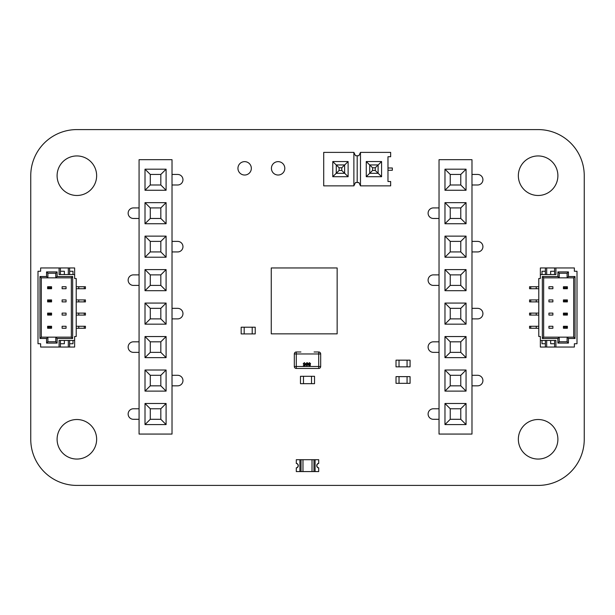 <?xml version="1.0" encoding="UTF-8"?>
<svg xmlns="http://www.w3.org/2000/svg" width="615" height="615" viewBox="0 0 615 615"><rect width="100%" height="100%" fill="white"/><g stroke="black" fill="none" stroke-linecap="round" stroke-linejoin="round"><path stroke-width="0.92" d="M30.75 439.287L30.75 175.713A46.117 46.117 0 0 1 76.875 129.588L538.125 129.588A46.117 46.117 0 0 1 584.25 175.713L584.25 439.287A46.117 46.117 0 0 1 538.125 485.412L76.875 485.412A46.117 46.117 0 0 1 30.75 439.287M96.64 175.713A19.765 19.765 0 0 0 66.989 158.593A19.765 19.765 0 0 0 66.989 192.833A19.765 19.765 0 0 0 96.64 175.713M96.64 439.287A19.765 19.765 0 0 0 66.989 422.167A19.765 19.765 0 0 0 66.989 456.407A19.765 19.765 0 0 0 96.64 439.287M251.335 168.333A6.696 6.696 0 0 0 241.288 162.537A6.696 6.696 0 0 0 241.288 174.13A6.696 6.696 0 0 0 251.335 168.333M284.807 168.333A6.696 6.696 0 0 0 274.767 162.537A6.696 6.696 0 0 0 274.767 174.13A6.696 6.696 0 0 0 284.807 168.333M557.89 175.713A19.765 19.765 0 0 0 528.239 158.593A19.765 19.765 0 0 0 528.239 192.833A19.765 19.765 0 0 0 557.89 175.713M557.89 439.287A19.765 19.765 0 0 0 528.239 422.167A19.765 19.765 0 0 0 528.239 456.407A19.765 19.765 0 0 0 557.89 439.287M323.713 152.389L353.879 152.389L353.879 185.861L323.713 185.861L323.713 152.389M360.49 185.861L360.49 152.389L390.656 152.389L390.656 156.74L387.98 156.74L387.98 181.51L390.656 181.51L390.656 185.861L360.49 185.861L358.86 182.517L355.508 182.517L353.879 185.861M336.259 165.028L332.776 161.545L348.113 161.545L344.631 165.028M332.776 161.545L332.776 176.713L348.113 176.713L348.113 161.545M360.49 152.389L358.86 155.733L355.508 155.733L353.879 152.389M369.738 165.028L366.256 161.545L381.584 161.545L378.102 165.028M366.256 161.545L366.256 176.713L381.584 176.713L381.584 161.545M378.102 173.23L381.584 176.713M366.256 176.713L369.738 173.23M357.184 182.517L357.184 155.733M344.631 173.23L348.113 176.713M332.776 176.713L336.259 173.23M387.98 167.995L392.332 167.995L392.332 170.263L387.98 170.263M332.431 152.389L345.407 152.389M369.738 164.943L378.102 164.943L378.102 173.307L369.738 173.307L372.582 170.463L372.582 167.787L369.738 164.943L369.738 173.307M378.102 164.943L375.258 167.787L372.582 167.787M375.258 167.787L375.258 170.463L372.582 170.463M375.258 170.463L378.102 173.307M336.259 164.943L344.631 164.943L344.631 173.307L336.259 173.307L339.103 170.463L339.103 167.787L336.259 164.943L336.259 173.307M344.631 164.943L341.786 167.787L339.103 167.787M341.786 167.787L341.786 170.463L339.103 170.463M341.786 170.463L344.631 173.307M172.023 184.992L177.689 184.992A5.274 5.274 90 0 0 182.963 179.726A5.274 5.274 90 0 0 177.689 174.452L172.023 174.452M139.075 352.364L133.409 352.364A5.274 5.274 -90 0 1 128.143 347.091A5.274 5.274 -90 0 1 133.409 341.817L139.075 341.817M139.075 419.307L133.409 419.307A5.274 5.274 -90 0 1 128.143 414.041A5.274 5.274 -90 0 1 133.409 408.767L139.075 408.767M139.075 159.692L139.075 434.067L172.023 434.067L172.023 159.692L139.075 159.692M145.009 169.179L166.096 169.179L166.096 190.266L145.009 190.266L145.009 169.179L150.283 174.452L150.283 184.992L145.009 190.266M145.009 202.65L166.096 202.65L166.096 223.737L145.009 223.737L145.009 202.65L150.283 207.924L150.283 218.471L145.009 223.737M145.009 236.129L166.096 236.129L166.096 257.216L145.009 257.216L145.009 236.129L150.283 241.395L150.283 251.942L145.009 257.216M145.009 269.601L166.096 269.601L166.096 290.687L145.009 290.687L145.009 269.601L150.283 274.874L150.283 285.414L145.009 290.687M145.009 303.072L166.096 303.072L166.096 324.159L145.009 324.159L145.009 303.072L150.283 308.346L150.283 318.885L145.009 324.159M145.009 336.551L166.096 336.551L166.096 357.63L145.009 357.63L145.009 336.551L150.283 341.817L150.283 352.364L145.009 357.63M145.009 370.022L166.096 370.022L166.096 391.109L145.009 391.109L145.009 370.022L150.283 375.296L150.283 385.836L145.009 391.109M145.009 403.494L166.096 403.494L166.096 424.581L145.009 424.581L145.009 403.494L150.283 408.767L150.283 419.307L145.009 424.581M150.283 184.992L160.822 184.992L166.096 190.266M166.096 169.179L160.822 174.452L150.283 174.452M160.822 184.992L160.822 174.452M150.283 218.471L160.822 218.471L166.096 223.737M166.096 202.65L160.822 207.924L150.283 207.924M160.822 218.471L160.822 207.924M150.283 251.942L160.822 251.942L166.096 257.216M166.096 236.129L160.822 241.395L150.283 241.395M160.822 251.942L160.822 241.395M150.283 285.414L160.822 285.414L166.096 290.687M166.096 269.601L160.822 274.874L150.283 274.874M160.822 285.414L160.822 274.874M150.283 318.885L160.822 318.885L166.096 324.159M166.096 303.072L160.822 308.346L150.283 308.346M160.822 318.885L160.822 308.346M150.283 352.364L160.822 352.364L166.096 357.63M166.096 336.551L160.822 341.817L150.283 341.817M160.822 352.364L160.822 341.817M150.283 385.836L160.822 385.836L166.096 391.109M166.096 370.022L160.822 375.296L150.283 375.296M160.822 385.836L160.822 375.296M150.283 419.307L160.822 419.307L166.096 424.581M166.096 403.494L160.822 408.767L150.283 408.767M160.822 419.307L160.822 408.767M139.075 218.471L133.409 218.471A5.274 5.274 -90 0 1 128.143 213.197A5.274 5.274 -90 0 1 133.409 207.924L139.075 207.924M172.023 318.885L177.689 318.885A5.274 5.274 90 0 0 182.963 313.619A5.274 5.274 90 0 0 177.689 308.346L172.023 308.346M172.023 385.836L177.689 385.836A5.274 5.274 90 0 0 182.963 380.562A5.274 5.274 90 0 0 177.689 375.296L172.023 375.296M139.075 285.414L133.409 285.414A5.274 5.274 -90 0 1 128.143 280.14A5.274 5.274 -90 0 1 133.409 274.874L139.075 274.874M172.023 251.942L177.689 251.942A5.274 5.274 90 0 0 182.963 246.669A5.274 5.274 90 0 0 177.689 241.395L172.023 241.395M471.982 184.992L477.647 184.992A5.274 5.274 90 0 0 482.921 179.726A5.274 5.274 90 0 0 477.647 174.452L471.982 174.452M439.033 352.364L433.367 352.364A5.274 5.274 -90 0 1 428.102 347.091A5.274 5.274 -90 0 1 433.367 341.817L439.033 341.817M439.033 419.307L433.367 419.307A5.274 5.274 -90 0 1 428.102 414.041A5.274 5.274 -90 0 1 433.367 408.767L439.033 408.767M439.033 159.692L439.033 434.067L471.982 434.067L471.982 159.692L439.033 159.692M444.968 169.179L466.055 169.179L466.055 190.266L444.968 190.266L444.968 169.179L450.241 174.452L450.241 184.992L444.968 190.266M444.968 202.65L466.055 202.65L466.055 223.737L444.968 223.737L444.968 202.65L450.241 207.924L450.241 218.471L444.968 223.737M444.968 236.129L466.055 236.129L466.055 257.216L444.968 257.216L444.968 236.129L450.241 241.395L450.241 251.942L444.968 257.216M444.968 269.601L466.055 269.601L466.055 290.687L444.968 290.687L444.968 269.601L450.241 274.874L450.241 285.414L444.968 290.687M444.968 303.072L466.055 303.072L466.055 324.159L444.968 324.159L444.968 303.072L450.241 308.346L450.241 318.885L444.968 324.159M444.968 336.551L466.055 336.551L466.055 357.63L444.968 357.63L444.968 336.551L450.241 341.817L450.241 352.364L444.968 357.63M444.968 370.022L466.055 370.022L466.055 391.109L444.968 391.109L444.968 370.022L450.241 375.296L450.241 385.836L444.968 391.109M444.968 403.494L466.055 403.494L466.055 424.581L444.968 424.581L444.968 403.494L450.241 408.767L450.241 419.307L444.968 424.581M450.241 184.992L460.781 184.992L466.055 190.266M466.055 169.179L460.781 174.452L450.241 174.452M460.781 184.992L460.781 174.452M450.241 218.471L460.781 218.471L466.055 223.737M466.055 202.65L460.781 207.924L450.241 207.924M460.781 218.471L460.781 207.924M450.241 251.942L460.781 251.942L466.055 257.216M466.055 236.129L460.781 241.395L450.241 241.395M460.781 251.942L460.781 241.395M450.241 285.414L460.781 285.414L466.055 290.687M466.055 269.601L460.781 274.874L450.241 274.874M460.781 285.414L460.781 274.874M450.241 318.885L460.781 318.885L466.055 324.159M466.055 303.072L460.781 308.346L450.241 308.346M460.781 318.885L460.781 308.346M450.241 352.364L460.781 352.364L466.055 357.63M466.055 336.551L460.781 341.817L450.241 341.817M460.781 352.364L460.781 341.817M450.241 385.836L460.781 385.836L466.055 391.109M466.055 370.022L460.781 375.296L450.241 375.296M460.781 385.836L460.781 375.296M450.241 419.307L460.781 419.307L466.055 424.581M466.055 403.494L460.781 408.767L450.241 408.767M460.781 419.307L460.781 408.767M439.033 218.471L433.367 218.471A5.274 5.274 -90 0 1 428.102 213.197A5.274 5.274 -90 0 1 433.367 207.924L439.033 207.924M471.982 318.885L477.647 318.885A5.274 5.274 90 0 0 482.921 313.619A5.274 5.274 90 0 0 477.647 308.346L471.982 308.346M471.982 385.836L477.647 385.836A5.274 5.274 90 0 0 482.921 380.562A5.274 5.274 90 0 0 477.647 375.296L471.982 375.296M439.033 285.414L433.367 285.414A5.274 5.274 -90 0 1 428.102 280.14A5.274 5.274 -90 0 1 433.367 274.874L439.033 274.874M471.982 251.942L477.647 251.942A5.274 5.274 90 0 0 482.921 246.669A5.274 5.274 90 0 0 477.647 241.395L471.982 241.395M315.08 471.574L315.08 459.713L318.701 459.713L318.701 463.333A2.337 2.337 0 0 0 318.701 467.946L318.701 471.574L313.973 471.574L313.973 459.713L315.08 459.713L299.92 459.713L301.027 459.713L301.027 471.574L299.92 471.574L299.92 459.713L296.299 459.713L296.299 463.333A2.337 2.337 0 0 1 296.299 467.946L296.299 471.574L299.92 471.574M313.973 471.574L302.972 471.574L302.972 459.713L301.027 459.713M302.972 459.713L312.02 459.713L312.02 471.574M313.973 459.713L312.02 459.713M302.972 471.574L301.027 471.574M318.701 463.433A2.245 2.245 0 0 0 318.701 467.846L318.701 467.984A2.375 2.375 0 0 1 318.701 463.303L318.701 463.433M296.299 467.846A2.245 2.245 0 0 0 296.299 463.433L296.299 463.303A2.375 2.375 0 0 1 296.299 467.984L296.299 467.846M410.074 360.159L407.061 360.159L407.061 366.855L410.074 366.855L410.074 360.159M399.027 360.159L396.014 360.159L396.014 366.855L399.027 366.855L399.027 360.159L407.061 360.159L407.061 366.855L399.027 366.855L399.027 360.159M255.225 327.218L252.212 327.218L252.212 333.907L255.225 333.907L255.225 327.218M244.178 327.218L241.165 327.218L241.165 333.914L244.178 333.914L244.178 327.218L252.212 327.218L252.212 333.914L244.178 333.914L244.178 327.218M410.074 376.634L407.061 376.634L407.061 383.329L410.074 383.329L410.074 376.634M399.027 376.634L396.014 376.634L396.014 383.329L399.027 383.329L399.027 376.634L407.061 376.634L407.061 383.329L399.027 383.329L399.027 376.634M577.001 271.915L577.001 274.551L577.001 271.915M577.001 343.085L577.001 340.449L577.001 343.085M577.001 328.256L577.001 271.261L574.364 271.261L574.364 267.963L555.914 267.963L555.914 274.551L540.362 274.551L540.362 267.963L574.364 267.963L555.914 267.963L555.914 274.551L540.362 274.551L540.362 267.963L555.914 267.963L554.599 267.963L554.599 274.551L554.599 267.963L546.689 267.963L546.689 274.551L546.689 267.963L545.374 267.963L545.374 274.551L545.374 267.963L540.362 267.963L540.362 278.51L538.786 278.51L538.786 336.49L538.786 278.51L540.362 278.51L540.362 274.551L540.362 278.51L538.786 278.51L538.786 336.49L540.362 336.49L540.362 347.037L555.914 347.037L555.914 340.449L540.362 340.449L540.362 347.037L574.364 347.037L555.914 347.037L555.914 340.449L540.362 340.449L540.362 347.037L574.364 347.037L574.364 343.739L574.364 347.037L574.364 343.739L574.364 347.037L574.364 343.739L577.001 343.739L577.001 271.261L574.364 271.261L574.364 267.963L574.364 271.261L574.364 267.963L574.364 271.261L577.001 271.261L577.001 343.739L574.364 343.739L577.001 343.739L577.001 286.744M538.786 328.256L536.242 328.256L538.786 328.256L536.242 328.256L536.242 326.281L529.561 326.281L529.561 328.256L529.561 326.281L530.745 326.281L529.561 326.281L529.561 328.256L530.745 328.256L530.745 326.281L536.242 326.281L530.745 326.281L530.745 328.256L529.561 328.256L530.745 328.256L530.745 326.281M536.242 328.256L530.745 328.256L536.242 328.256L536.242 326.281L536.242 328.256L530.745 328.256M538.786 315.08L536.242 315.08L538.786 315.08L536.242 315.08L536.242 313.104L529.561 313.104L529.561 315.08L529.561 313.104L530.745 313.104L529.561 313.104L529.561 315.08L530.745 315.08L530.745 313.104L536.242 313.104L530.745 313.104L530.745 315.08L529.561 315.08L530.745 315.08L530.745 313.104M536.242 315.08L530.745 315.08L536.242 315.08L536.242 313.104L536.242 315.08L530.745 315.08M538.786 301.896L536.242 301.896L538.786 301.896L536.242 301.896L536.242 299.92L529.561 299.92L529.561 301.896L529.561 299.92L530.745 299.92L529.561 299.92L529.561 301.896L530.745 301.896L530.745 299.92L536.242 299.92L530.745 299.92L530.745 301.896L529.561 301.896L530.745 301.896L530.745 299.92M536.242 301.896L530.745 301.896L536.242 301.896L536.242 299.92L536.242 301.896L530.745 301.896M538.786 288.719L536.242 288.719L538.786 288.719L536.242 288.719L536.242 286.744L529.561 286.744L529.561 288.719L529.561 286.744L530.745 286.744L529.561 286.744L529.561 288.719L530.745 288.719L530.745 286.744L536.242 286.744L530.745 286.744L530.745 288.719L529.561 288.719L530.745 288.719L530.745 286.744M536.242 288.719L530.745 288.719L536.242 288.719L536.242 286.744L536.242 288.719L530.745 288.719M552.885 299.92L548.934 299.92L548.934 301.896L552.885 301.896L548.934 301.896L548.934 299.92L548.934 301.896L552.885 301.896L548.934 301.896L548.934 299.92L548.934 301.896L552.885 301.896L548.934 301.896L548.934 299.92L552.885 299.92L552.885 301.896L552.885 299.92L548.934 299.92L552.885 299.92L552.885 301.896L552.885 299.92L552.885 301.896L552.885 299.92L548.934 299.92L552.885 299.92L552.885 301.896L552.885 299.92M552.885 313.104L548.934 313.104L548.934 315.08L552.885 315.08L548.934 315.08L548.934 313.104L548.934 315.08L552.885 315.08L548.934 315.08L548.934 313.104L548.934 315.08L552.885 315.08L548.934 315.08L548.934 313.104L552.885 313.104L552.885 315.08L552.885 313.104L548.934 313.104L552.885 313.104L552.885 315.08L552.885 313.104L552.885 315.08L552.885 313.104L548.934 313.104L552.885 313.104L552.885 315.08L552.885 313.104M552.885 326.281L548.934 326.281L548.934 328.256L552.885 328.256L548.934 328.256L548.934 326.281L548.934 328.256L552.885 328.256L548.934 328.256L548.934 326.281L548.934 328.256L552.885 328.256L548.934 328.256L548.934 326.281L552.885 326.281L552.885 328.256L552.885 326.281L548.934 326.281L552.885 326.281L552.885 328.256L552.885 326.281L552.885 328.256L552.885 326.281L548.934 326.281L552.885 326.281L552.885 328.256L552.885 326.281M557.89 276.527L559.212 277.849L557.89 276.527L557.89 271.915L559.212 273.237L559.212 277.849L543.66 277.849L543.66 337.151L559.212 337.151L559.212 341.763L567.115 341.763L567.115 337.151L559.212 337.151L559.212 341.763L557.89 343.085L557.89 338.473L542.345 338.473L542.345 276.527L557.89 276.527L557.89 271.915L568.437 271.915L568.437 276.527L575.025 276.527L575.025 338.473L568.437 338.473L568.437 343.085L557.89 343.085L557.89 338.473L542.345 338.473L542.345 276.527L557.89 276.527L559.212 277.849L567.115 277.849L567.115 273.237L559.212 273.237L559.212 277.849L543.66 277.849L543.66 337.151L542.345 338.473L542.345 276.527L557.89 276.527L557.89 271.915L559.212 273.237L559.212 277.849L567.115 277.849L567.115 273.237L559.212 273.237L559.212 277.849L543.66 277.849L542.345 276.527L543.66 277.849L543.66 337.151L559.212 337.151L557.89 338.473L542.345 338.473L543.66 337.151L542.345 338.473M552.885 286.744L552.885 288.719L548.934 288.719L548.934 286.744L548.934 288.719L552.885 288.719L548.934 288.719L548.934 286.744L548.934 288.719L552.885 288.719L548.934 288.719L548.934 286.744L548.934 288.719L552.885 288.719L552.885 286.744L548.934 286.744L552.885 286.744L552.885 288.719L552.885 286.744L548.934 286.744L552.885 286.744L552.885 288.719L552.885 286.744L548.934 286.744L552.885 286.744L552.885 288.719L552.885 286.744M542.015 343.739L542.015 340.449L542.015 343.739L542.015 340.449L542.015 343.739L545.374 343.739L542.015 343.739L542.015 340.449L542.015 343.739L545.374 343.739M550.648 343.739L550.648 340.449L550.648 343.739L550.648 340.449L550.648 343.739L554.599 343.739L550.648 343.739L550.648 340.449L550.648 343.739L554.599 343.739M546.689 340.449L546.689 347.037M540.362 336.49L538.786 336.49L540.362 336.49L540.362 340.449L540.362 336.49L538.786 336.49L540.362 336.49M554.599 340.449L554.599 347.037M545.374 340.449L545.374 347.037M545.374 271.261L542.015 271.261L542.015 274.551L542.015 271.261L542.015 274.551L542.015 271.261L542.015 274.551L542.015 271.261L545.374 271.261L542.015 271.261M554.599 271.261L550.648 271.261L550.648 274.551L550.648 271.261L550.648 274.551L550.648 271.261L550.648 274.551L550.648 271.261L554.599 271.261L550.648 271.261M573.71 277.849L567.115 277.849L567.115 273.237L559.212 273.237L559.212 277.849L567.115 277.849L568.437 276.527L575.025 276.527L573.71 277.849L567.115 277.849L568.437 276.527L567.115 277.849L573.71 277.849L573.71 337.151L573.71 277.849L575.025 276.527L575.025 338.473L573.71 337.151L573.71 277.849L575.025 276.527L575.025 338.473L568.437 338.473L568.437 343.085L557.89 343.085L557.89 338.473L559.212 337.151L559.212 341.763L567.115 341.763L568.437 343.085L557.89 343.085L559.212 341.763L557.89 343.085M567.115 341.763L567.115 337.151L573.71 337.151L567.115 337.151L568.437 338.473L568.437 343.085L567.115 341.763L567.115 337.151L559.212 337.151L559.212 341.763L567.115 341.763L568.437 343.085M559.212 277.849L559.212 273.237L557.89 271.915L568.437 271.915L567.115 273.237L568.437 271.915L568.437 276.527L575.025 276.527M563.425 326.281L567.384 326.281L567.384 328.256L563.425 328.256L563.425 326.281L563.909 327.78L566.899 327.78L566.899 326.757L563.909 326.757L563.425 328.256L563.425 326.281L567.384 326.281L566.899 326.757L563.909 326.757L563.909 327.78L566.899 327.78L567.384 328.256L563.425 328.256L563.425 326.281L563.909 326.757L563.425 326.281L567.384 326.281L567.384 328.256L563.425 328.256L563.909 327.78L563.425 328.256M563.425 286.744L567.384 286.744L567.384 288.719L563.425 288.719L563.425 286.744L563.909 288.243L566.899 288.243L566.899 287.22L563.909 287.22L563.425 288.719L563.425 286.744L567.384 286.744L566.899 287.22L563.909 287.22L563.909 288.243L566.899 288.243L567.384 288.719L563.425 288.719L563.425 286.744L563.909 287.22L563.425 286.744L567.384 286.744L567.384 288.719L563.425 288.719L563.909 288.243L563.425 288.719M563.425 299.92L567.384 299.92L567.384 301.896L563.425 301.896L563.425 299.92L563.909 301.419L566.899 301.419L566.899 300.404L563.909 300.404L563.425 301.896L563.425 299.92L567.384 299.92L566.899 300.404L563.909 300.404L563.909 301.419L566.899 301.419L567.384 301.896L563.425 301.896L563.425 299.92L563.909 300.404L563.425 299.92L567.384 299.92L567.384 301.896L563.425 301.896L563.909 301.419L563.425 301.896M563.425 313.104L567.384 313.104L567.384 315.08L563.425 315.08L563.425 313.104L563.909 314.596L566.899 314.596L566.899 313.581L563.909 313.581L563.425 315.08L563.425 313.104L567.384 313.104L566.899 313.581L563.909 313.581L563.909 314.596L566.899 314.596L567.384 315.08L563.425 315.08L563.425 313.104L563.909 313.581L563.425 313.104L567.384 313.104L567.384 315.08L563.425 315.08L563.909 314.596L563.425 315.08M37.999 343.085L37.999 340.449L37.999 343.085M37.999 271.915L37.999 274.551L37.999 271.915M37.999 286.744L37.999 288.719M76.214 288.719L85.439 288.719L85.439 286.744L84.255 286.744L84.255 288.719M76.214 286.744L78.758 286.744L78.758 288.719M78.758 286.744L84.255 286.744M37.999 299.92L37.999 301.896M76.214 301.896L85.439 301.896L85.439 299.92L84.255 299.92L84.255 301.896M76.214 299.92L78.758 299.92L78.758 301.896M78.758 299.92L84.255 299.92M37.999 313.104L37.999 315.08M76.214 315.08L85.439 315.08L85.439 313.104L84.255 313.104L84.255 315.08M76.214 313.104L78.758 313.104L78.758 315.08M78.758 313.104L84.255 313.104M37.999 326.281L37.999 328.256M76.214 328.256L85.439 328.256L85.439 326.281L84.255 326.281L84.255 328.256M76.214 326.281L78.758 326.281L78.758 328.256M78.758 326.281L84.255 326.281M62.115 315.08L66.066 315.08L66.066 313.104L62.115 313.104L66.066 313.104L66.066 315.08L62.115 315.08L62.115 313.104L62.115 315.08M62.115 301.896L66.066 301.896L66.066 299.92L62.115 299.92L66.066 299.92L66.066 301.896L62.115 301.896L62.115 299.92L62.115 301.896M62.115 288.719L66.066 288.719L66.066 286.744L62.115 286.744L66.066 286.744L66.066 288.719L62.115 288.719L62.115 286.744L62.115 288.719M46.563 276.527L47.885 277.849L41.29 277.849L41.29 337.151L47.885 337.151L47.885 341.763L55.788 341.763L55.788 337.151L71.34 337.151L71.34 277.849L55.788 277.849L55.788 273.237L47.885 273.237L47.885 277.849L55.788 277.849L55.788 273.237L57.11 271.915L57.11 276.527L72.655 276.527L72.655 338.473L57.11 338.473L57.11 343.085L46.563 343.085L46.563 338.473L39.975 338.473L39.975 276.527L46.563 276.527L46.563 271.915L57.11 271.915M62.115 328.256L62.115 326.281L66.066 326.281L66.066 328.256L66.066 326.281L62.115 326.281L62.115 328.256L66.066 328.256L62.115 328.256M74.638 340.449L74.638 336.49L76.214 336.49L76.214 278.51L74.638 278.51L74.638 274.551L59.086 274.551L59.086 267.963L40.636 267.963L40.636 271.261L37.999 271.261L37.999 343.739L40.636 343.739L40.636 347.037L59.086 347.037L59.086 340.449L74.638 340.449L74.638 347.037L59.086 347.037M74.638 274.551L74.638 267.963L59.086 267.963M72.985 271.261L72.985 274.551L72.985 271.261L69.626 271.261M64.352 271.261L64.352 274.551L64.352 271.261L60.401 271.261M68.311 274.551L68.311 267.963M60.401 274.551L60.401 267.963M69.626 274.551L69.626 267.963M69.626 343.739L72.985 343.739L72.985 340.449L72.985 343.739M69.626 340.449L69.626 347.037M68.311 340.449L68.311 347.037M60.401 343.739L64.352 343.739L64.352 340.449L64.352 343.739M60.401 340.449L60.401 347.037M72.655 338.473L71.34 337.151L71.34 277.849L72.655 276.527M57.11 343.085L55.788 341.763L55.788 337.151L47.885 337.151L46.563 338.473M57.11 338.473L55.788 337.151M46.563 343.085L47.885 341.763M55.788 277.849L57.11 276.527M39.975 338.473L41.29 337.151M47.885 273.237L46.563 271.915M39.975 276.527L41.29 277.849M51.575 288.719L47.616 288.719L47.616 286.744L51.575 286.744L51.575 288.719L51.091 287.22L48.101 287.22L48.101 288.243L51.091 288.243M51.091 287.22L51.575 286.744M47.616 288.719L48.101 288.243M48.101 287.22L47.616 286.744M51.575 328.256L47.616 328.256L47.616 326.281L51.575 326.281L51.575 328.256L51.091 326.757L48.101 326.757L48.101 327.78L51.091 327.78M51.091 326.757L51.575 326.281M47.616 328.256L48.101 327.78M48.101 326.757L47.616 326.281M51.575 315.08L47.616 315.08L47.616 313.104L51.575 313.104L51.575 315.08L51.091 313.581L48.101 313.581L48.101 314.596L51.091 314.596M51.091 313.581L51.575 313.104M47.616 315.08L48.101 314.596M48.101 313.581L47.616 313.104M51.575 301.896L47.616 301.896L47.616 299.92L51.575 299.92L51.575 301.896L51.091 300.404L48.101 300.404L48.101 301.419L51.091 301.419M51.091 300.404L51.575 299.92M47.616 301.896L48.101 301.419M48.101 300.404L47.616 299.92M300.912 351.98L296.299 351.98A1.976 1.976 -0 0 0 294.324 353.956L294.324 366.471L296.299 366.471L296.299 368.454A1.976 1.976 180 0 1 294.324 366.471A1.976 1.976 -0 0 0 296.299 368.454L318.701 368.454A1.976 1.976 -0 0 0 320.676 366.471L320.676 353.956L320.676 366.471A1.976 1.976 180 0 1 318.701 368.454L318.701 353.956L296.299 353.956L296.299 366.471L320.676 366.471M314.088 351.98L318.701 351.98L318.701 353.956L320.676 353.956A1.976 1.976 -0 0 0 318.701 351.98M310.014 365.218L309.491 364.726L308.968 365.195L309.491 365.679L310.014 365.218M310.575 363.68L309.937 364.541L310.444 365.218L309.499 366.071L308.538 365.202L309.038 364.541L308.407 363.673L309.491 362.642L310.575 363.68M310.144 363.688L309.491 363.035L308.845 363.68L309.499 364.334L310.144 363.688M307.646 362.965L307.977 364.357L306.893 366.071L305.801 364.357L306.893 362.642L307.646 362.965M307.538 364.357L306.893 363.035L306.239 364.357L306.893 365.679L307.538 364.357M304.317 362.642L305.371 363.596L304.317 363.035L303.633 363.819L304.317 364.549L305.324 364.288L304.979 366.025L303.372 366.025L303.372 365.594L304.625 365.594L304.794 364.718L304.194 364.941L303.203 363.849L304.317 362.642M311.521 383.668L303.479 383.668L303.479 376.303L311.521 376.303L311.521 383.668L314.526 383.668L314.526 376.303L311.521 376.303L311.521 383.668M303.479 376.303L300.474 376.303L300.474 383.668L303.479 383.668L303.479 376.303M279.625 267.963L282.662 267.963M286.213 267.963L289.25 267.963M292.809 267.963L295.838 267.963M299.397 267.963L302.426 267.963M305.986 267.963L309.014 267.963M312.574 267.963L315.603 267.963M319.162 267.963L322.191 267.963M325.75 267.963L328.787 267.963M271.261 267.963L271.261 333.86L337.151 333.86L337.151 267.963L271.261 267.963M538.786 326.281L536.242 326.281M577.001 313.104L577.001 288.719M538.786 313.104L536.242 313.104M577.001 301.896L577.001 299.92M538.786 299.92L536.242 299.92M538.786 286.744L536.242 286.744M577.001 326.281L577.001 315.08M555.914 267.963L555.914 274.551L540.362 274.551M540.362 340.449L555.914 340.449L555.914 347.037M545.374 274.551L545.374 267.963M546.689 274.551L546.689 267.963M554.599 274.551L554.599 267.963M542.345 276.527L543.66 277.849L543.66 337.151L543.66 277.849L543.66 337.151L559.212 337.151L557.89 338.473M557.89 271.915L568.437 271.915L567.115 273.237M568.437 271.915L568.437 276.527M559.212 337.151L559.212 341.763L559.212 337.151L567.115 337.151L568.437 338.473L567.115 337.151L573.71 337.151L575.025 338.473L573.71 337.151M575.025 338.473L568.437 338.473M563.909 327.78L566.899 327.78L567.384 326.281L567.384 328.256L567.384 326.281L566.899 326.757L563.909 326.757M566.899 327.78L567.384 328.256L566.899 326.757M567.384 326.281L567.384 328.256M563.909 288.243L566.899 288.243L567.384 286.744L567.384 288.719L567.384 286.744L566.899 287.22L563.909 287.22M566.899 288.243L567.384 288.719L566.899 287.22M567.384 286.744L567.384 288.719M563.909 301.419L566.899 301.419L567.384 299.92L567.384 301.896L567.384 299.92L566.899 300.404L563.909 300.404M566.899 301.419L567.384 301.896L566.899 300.404M567.384 299.92L567.384 301.896M563.909 314.596L566.899 314.596L567.384 313.104L567.384 315.08L567.384 313.104L566.899 313.581L563.909 313.581M566.899 314.596L567.384 315.08L566.899 313.581M567.384 313.104L567.384 315.08M296.299 351.98L296.299 353.956L294.324 353.956M314.088 368.454L300.912 368.454"/></g></svg>
